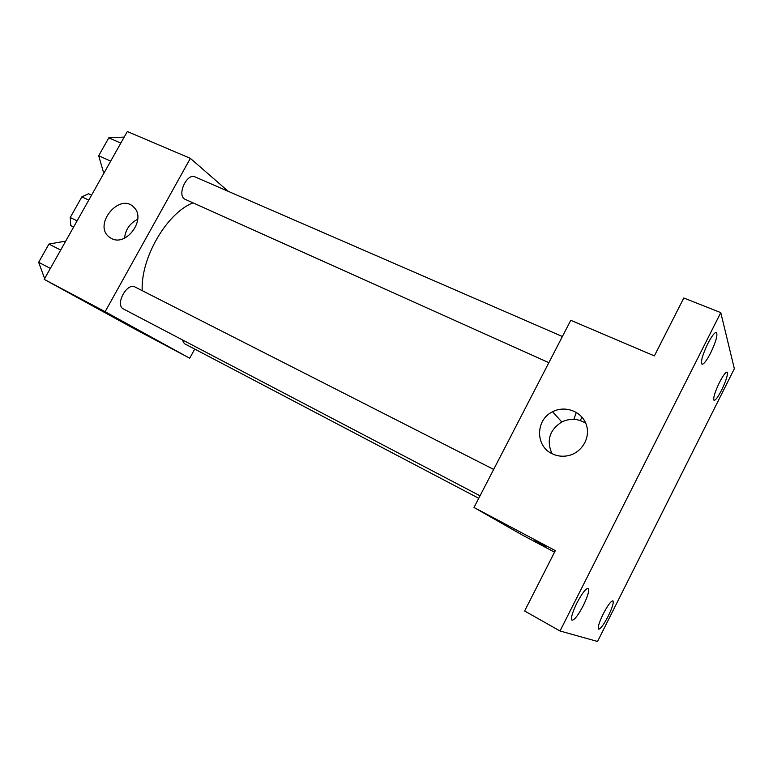 <?xml version="1.0" encoding="UTF-8"?>
<svg xmlns="http://www.w3.org/2000/svg" width="773" height="773" viewBox="0 0 773 773"><rect width="100%" height="100%" fill="white"/><g stroke="black" fill="none" stroke-linecap="round" stroke-linejoin="round"><path stroke-width="1.16" d="M77.097 220.856L70.237 217.513L81.87 196.854L88.605 193.752L91.562 195.144M73.503 227.262L70.749 225.503L70.237 217.513M73.677 226.943L70.749 225.503M88.76 200.12L81.87 196.854M80.295 215.174L87.001 203.251M194.728 349.067L189.723 358.228L133.304 328.235L44.206 279.362L127.332 131.526L190.361 158.359L228.238 191.327M192.825 202.913C166.639 213.28 140.667 257.931 142.193 290.648M189.723 358.228L105.138 311.703L190.361 158.359M562.396 336.506L195.038 176.911C187.288 172.785 177.017 193.955 184.351 198.951L548.869 362.672M182.157 339.743L184.351 343.618L478.758 498.285M480.033 495.802L123.506 309.016C114.665 305.113 126.83 282.087 135.101 287.044L493.676 469.424M105.138 311.703L44.206 279.362M111.505 238.499L109.109 236.953C92.818 224.566 119.834 192.081 133.826 207.261C146.735 218.72 126.53 247.012 111.505 238.499M126.096 323.684L117.998 319.365L126.096 323.684M124.559 238.142C125.535 229.484 129.941 223.194 137.749 219.281M573.875 419.333L576.32 412.357M582.001 417.14L580.252 420.531M554.541 552.173L521.775 534.752L474.004 507.475L570.764 320.302L654.364 355.899L683.815 297.991L720.774 312.63L734.35 368.692L597.548 641.474L560.019 630.99L524.625 610.989L555.323 550.627L474.004 507.475M560.019 630.99L720.774 312.63M552.299 453.809C535.119 446.214 535.486 419.72 552.579 411.758C565.034 405.129 581.798 411.323 586.253 424.532C590.997 437.634 581.576 453.336 567.43 455.819C562.116 456.756 557.072 456.089 552.299 453.809M545.709 546.588L534.761 540.771L545.709 546.588M552.009 453.664C546.24 440.523 549.506 429.962 561.797 421.961C570.078 418.067 578.059 418.502 585.77 423.256M710.629 352.99C706.686 360.556 703.817 364.305 702 364.228C700.541 361.822 702.483 354.952 707.817 343.608C711.778 336.033 714.648 332.303 716.416 332.4C717.866 334.893 715.933 341.763 710.629 352.99M583.277 605.617C578.156 615.308 574.397 620.159 571.991 620.178C570.658 618.303 572.3 612.564 576.919 602.959C582.088 593.229 585.837 588.388 588.176 588.427C589.499 590.35 587.866 596.08 583.277 605.617M608.274 616.033C603.761 624.671 600.524 629.048 598.582 629.154C597.558 627.579 599.114 622.497 603.23 613.926C607.781 605.269 611.008 600.901 612.912 600.834C613.917 602.457 612.38 607.52 608.274 616.033M721.692 389.969C718.098 396.907 715.556 400.375 714.049 400.375C712.957 398.375 714.754 392.413 719.45 382.49C723.055 375.552 725.596 372.084 727.074 372.113C728.147 374.18 726.349 380.132 721.692 389.969M45.085 277.797L44.167 277.304L38.65 262.298L48.921 244.075L64.401 241.34L65.319 241.804M50.361 268.415L38.65 262.298M60.681 250.066L48.921 244.075M45.8 249.611L41.549 257.158M104.336 172.427L103.389 172.002L98.693 155.76L108.78 137.865L124.221 137.063M110.694 161.113L98.693 155.76M120.83 143.082L108.78 137.865M105.263 144.097L101.089 151.508M111.264 238.374L109.109 236.953M561.797 421.961L552.579 411.758"/></g></svg>
